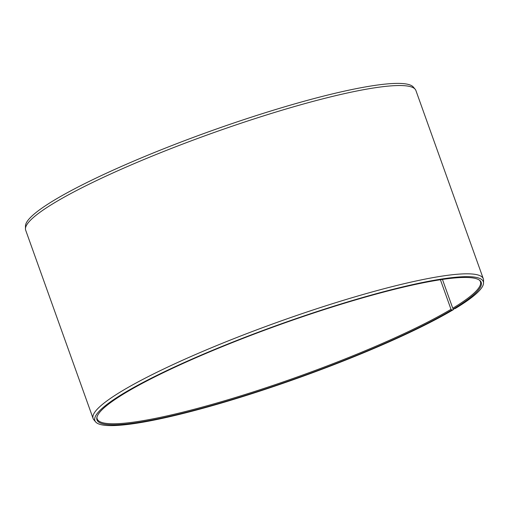 <?xml version="1.0" encoding="UTF-8"?>
<svg xmlns="http://www.w3.org/2000/svg" width="509" height="509" viewBox="0 0 509 509"><rect width="100%" height="100%" fill="white"/><g stroke="black" fill="none" stroke-linecap="round" stroke-linejoin="round"><path stroke-width="0.76" d="M96.971 417.068A203.536 27.976 160.3 0 0 97.181 418.907A203.536 27.976 160.3 0 0 240.013 396.097A203.536 27.976 160.3 0 0 450.999 309.313L440.412 279.734M453.443 308.944L453.474 309.587A206.266 28.351 160.3 0 1 244.415 396.059A206.266 28.351 160.3 0 1 95.635 421.916A206.266 28.351 160.3 0 1 122.936 393.737A206.266 28.351 160.3 0 1 341.647 303.758A206.266 28.351 160.3 0 1 483.525 283.036A206.266 28.351 160.3 0 1 455.256 308.518L453.474 308.976A204.045 28.046 160.3 0 0 479.828 280.453A204.045 28.046 160.3 0 0 328.871 308.079A204.045 28.046 160.3 0 0 124.724 393.279A204.045 28.046 160.3 0 0 96.85 417.577A204.045 28.046 160.3 0 0 232.766 399.317A204.045 28.046 160.3 0 0 451.706 310.032L450.999 309.313M483.525 283.036L483.55 280.23A207.233 28.485 160.3 0 0 483.315 278.786A207.233 28.485 160.3 0 0 336.233 302.524A207.233 28.485 160.3 0 0 121.263 391.453A207.233 28.485 160.3 0 0 93.102 418.5A207.233 28.485 160.3 0 0 93.834 419.766L95.635 421.916M483.315 278.786L415.898 90.5A207.233 28.485 160.3 0 0 415.166 89.234A207.233 28.485 160.3 0 0 264.018 115.74A207.233 28.485 160.3 0 0 53.852 203.167A207.233 28.485 160.3 0 0 25.45 228.77A207.233 28.485 160.3 0 0 25.685 230.214L93.102 418.5M415.166 89.234L413.365 87.084A206.266 28.351 160.3 0 0 262.93 113.462A206.266 28.351 160.3 0 0 53.744 200.482A206.266 28.351 160.3 0 0 25.475 225.971L25.45 228.77M453.474 309.587L451.706 310.032M453.474 308.976L452.762 308.25A203.536 27.976 160.3 0 0 480.426 281.687A203.536 27.976 160.3 0 0 479.414 280.135M452.762 308.25L442.442 279.428"/></g></svg>
